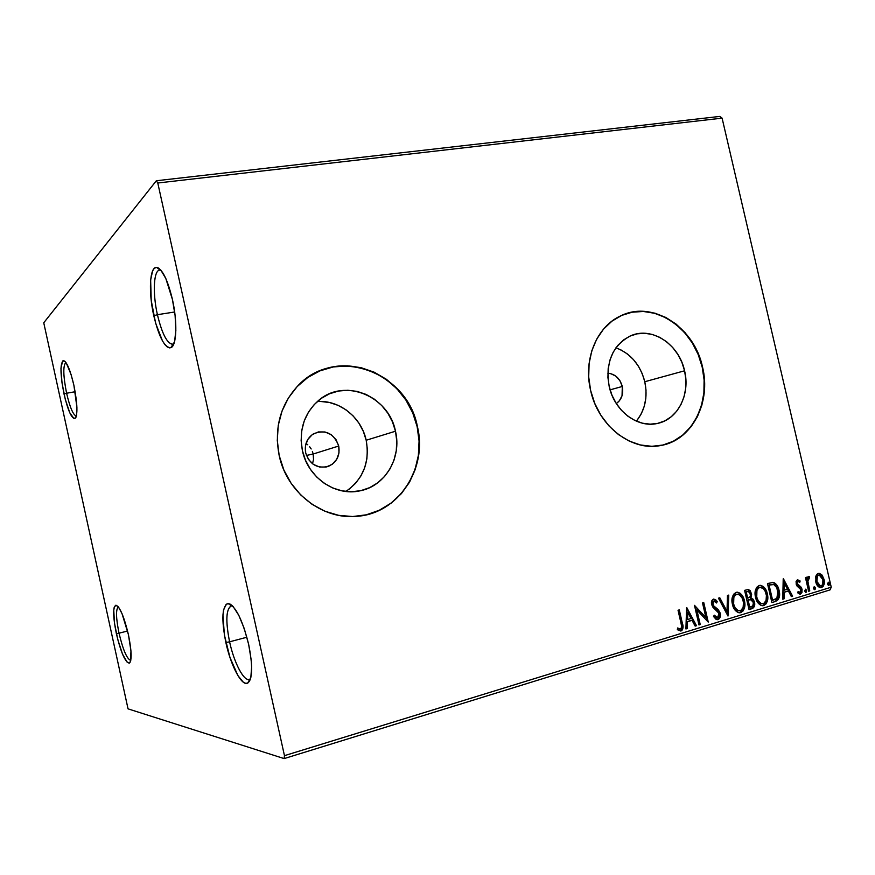 <?xml version="1.0" encoding="UTF-8"?>
<svg xmlns="http://www.w3.org/2000/svg" width="875" height="875" viewBox="0 0 875 875"><rect width="100%" height="100%" fill="white"/><g stroke="black" fill="none" stroke-linecap="round" stroke-linejoin="round"><path stroke-width="1.31" d="M65.898 362.469C62.923 365.455 63.153 375.703 66.598 393.236L64.006 393.947C60.167 374.216 60.003 363.092 63.503 360.577C66.828 361.769 70.295 370.027 73.905 385.328L76.912 407.258L76.617 414.837L76.016 417.2L74.036 418.666L69.792 412.792L65.297 399.372L62.005 382.823L60.966 368.452L62.573 360.981L64.914 361.309L66.347 363.147L71.061 374.467L73.905 385.328C77.58 404.217 77.897 415.33 74.845 418.655C71.422 418.316 67.802 410.08 64.006 393.947L66.598 393.236C63.153 375.703 62.923 365.455 65.898 362.469M75.162 391.727L66.598 393.236L75.162 391.727M118.355 606.911C115.741 609.252 115.959 618.012 119.022 633.194L116.375 633.719C112.952 616.612 112.798 607.097 115.905 605.183C119.886 606.758 124.064 616.591 128.428 634.681L130.966 651L130.517 661.423L129.719 662.889L127.312 662.473L122.511 654.106L117.698 639.286L114.439 622.847L113.761 610.061L114.177 607.403L115.938 605.172L118.705 607.37L122.052 613.725L128.428 634.681C131.688 650.967 132.005 660.45 129.347 663.152C125.267 662.473 120.947 652.663 116.375 633.719L119.022 633.194C115.959 618.012 115.741 609.252 118.355 606.911M127.575 631.017L119.022 633.194L127.575 631.017M232.542 605.927L231.678 605.839C226.067 608.311 225.378 620.309 229.589 641.823L225.859 642.523C221.287 619.248 222.009 606.255 228.025 603.531C235.408 605.598 242.288 619.205 248.642 644.361L251.191 659.958L251.639 666.892L250.819 677.655L249.583 681.067L247.877 682.992L245.766 683.375L243.337 682.216L237.934 675.642L229.972 657.497L224.394 634.955L222.939 615.103L223.497 610.236L226.144 604.319L228.134 603.531L230.486 604.264L233.122 606.528L238.798 615.311L244.267 628.622L248.642 644.361C252.919 665.962 252.591 678.88 247.68 683.102C241.795 686.634 230.781 665.678 225.859 642.523L229.589 641.823C225.509 621.217 226.023 609.252 231.12 605.927L232.542 605.927M246.892 637.219L229.589 641.823L246.892 637.219M160.989 270.288L160.158 270.123C153.639 269.205 152.392 292.775 157.412 314.694L153.792 315.755C148.356 292.042 149.625 266.492 156.647 267.422C162.378 268.997 167.639 279.694 172.441 299.512L175.109 315.623L175.853 330.411L174.595 341.512L171.566 347.277L169.542 347.889L167.289 346.97L164.883 344.586L162.433 340.834L155.608 323.094L151.222 300.453L150.642 280.033L152.578 271.009L154.175 268.483L156.122 267.444L158.342 267.958L160.77 270.036L165.845 278.567L172.441 299.512C177.647 322.372 176.641 346.216 170.778 347.714C164.653 347.856 158.988 337.203 153.792 315.755L157.412 314.694C152.567 293.486 153.519 270.517 159.611 270.134L160.989 270.288M174.661 311.992L157.412 314.694L174.661 311.992M622.3 386.466C623.645 393.958 621.644 399.656 616.306 403.561L619.347 400.848L622.048 395.697L622.3 386.466L610.072 389.845L622.3 386.466L619.894 380.636L615.803 376.13L610.652 373.592L607.852 373.209C615.114 373.975 619.927 378.383 622.3 386.466M338.734 446.009C340.167 455.634 336.722 462.427 328.409 466.353C317.286 468.934 309.706 464.472 305.681 452.955L305.441 445.933L307.792 439.48L312.342 434.558L318.38 431.933L324.997 431.977L331.177 434.667L336 439.589L338.734 446.009L338.986 452.944L336.7 459.364L332.227 464.308L326.211 466.998L319.583 467.031L313.338 464.373L308.459 459.43L305.681 452.955C304.292 444.642 306.884 438.277 313.447 433.836C325.456 429.177 333.889 433.234 338.734 446.009L313.173 454.016L338.734 446.009M313.523 459.408L313.173 454.016L313.523 459.408L312.517 463.783L313.523 459.408M345.855 491.466C363.202 479.259 369.983 462.186 366.188 440.245L395.478 431.222C401.953 457.548 385.35 486.117 360.008 490.831C335.541 496.541 307.858 477.586 302.411 450.669L301.131 440.617L301.744 430.577L304.227 420.962L308.459 412.158L314.278 404.502L321.42 398.278L329.613 393.739L338.527 391.037L347.823 390.25L357.12 391.398L366.089 394.417L374.391 399.186L381.73 405.519L387.822 413.164L392.459 421.838L395.478 431.222L396.758 440.967L396.266 450.734L394.002 460.141L390.031 468.847L384.519 476.525L377.639 482.88L369.644 487.648L360.828 490.656L351.542 491.75L342.114 490.875L332.938 488.064L324.363 483.394L316.739 477.039L310.373 469.263L305.528 460.348L302.411 450.669C298.714 430.205 304.084 413.47 318.544 400.477C344.498 377.541 388.894 396.058 395.478 431.222L366.188 440.245C361.43 417.408 339.544 399.842 317.308 401.538M636.344 421.159C645.105 410.178 647.927 397.042 644.798 381.73L684.578 370.792C690.452 394.341 677.819 419.442 657.497 423.423C637.602 428.356 614.337 410.878 609.208 386.542L607.928 377.53L608.18 368.572L609.962 360.03L613.189 352.231L617.717 345.472L623.383 340.036L629.945 336.109L637.142 333.834L644.689 333.277L652.302 334.458L659.695 337.312L666.586 341.72L672.722 347.517L677.884 354.473L681.888 362.327L684.578 370.792L685.869 379.553L685.694 388.292L684.064 396.681L681.034 404.403L676.714 411.173L671.245 416.73L664.847 420.853L657.738 423.369L650.191 424.167L642.491 423.205L634.955 420.514L627.856 416.183L621.502 410.364L616.142 403.298L611.986 395.248L609.208 386.542C605.314 362.217 612.511 345.286 630.798 335.737C651.919 326.244 679.098 344.334 684.578 370.792L644.798 381.73C640.303 364.755 630.678 353.445 615.913 347.812M661.019 445.462C691.852 440.059 711.025 402.336 702.198 367.106L702.527 367.019C711.495 402.708 691.655 440.869 660.253 445.605C631.247 451.456 598.073 425.731 590.614 390.414L594.759 403.419L600.994 415.439L609.022 425.983L618.538 434.623L629.147 441.033L640.391 444.97L651.853 446.316L663.053 445.025L673.575 441.208L683.036 435.028L691.075 426.738L697.419 416.675L701.848 405.234L704.211 392.842L704.441 379.947L702.527 367.019L698.567 354.539L692.672 342.934L685.081 332.653L676.036 324.056L665.875 317.483L654.948 313.184L643.672 311.358L632.472 312.091L621.753 315.383L611.964 321.147L603.487 329.175L596.673 339.194L591.806 350.798L589.105 363.552L588.7 376.939L590.614 390.414C583.1 359.363 596.739 326.517 620.747 315.842C652.444 299.917 694.28 326.987 702.527 367.019L702.198 367.106C694.236 328.967 655.747 302.039 624.444 314.289M362.272 515.638C401.231 509.742 427 466.441 417.156 426.694L417.408 426.617C427.919 468.53 398.409 513.844 356.694 516.327C322.47 519.837 286.77 492.428 279.18 455.503L283.85 469.984L291.123 483.306L300.672 494.911L312.102 504.339L324.931 511.241L338.647 515.342L352.68 516.534L366.472 514.795L379.52 510.234L391.311 503.059L401.439 493.577L409.533 482.18L415.319 469.284L418.611 455.383L419.311 440.989L417.408 426.617L412.956 412.781L406.142 399.984L397.173 388.675L386.389 379.291L374.161 372.181L360.916 367.62L347.145 365.816L333.364 366.877L320.086 370.792L307.847 377.442L297.139 386.619L288.4 397.983L282.002 411.086L278.239 425.436L277.288 440.453L279.18 455.503C274.083 428.717 280.055 405.759 297.095 386.662C334.173 344.892 407.312 371.219 417.408 426.617L417.156 426.694C408.286 381.5 356.475 352.209 316.805 372.247M284.145 758.592L830.036 589.892L831.25 587.191L284.462 755.661L157.784 183.006L722.094 118.136L831.25 587.191L722.094 118.136L719.873 116.408L156.341 180.753L43.75 322.788L128.045 708.859L284.145 758.592L284.462 755.661L157.784 183.006L156.341 180.753L43.75 322.788L128.045 708.859L284.145 758.592L284.462 755.661L831.25 587.191L830.036 589.892L284.145 758.592M815.719 576.636L816.091 583.012L819.558 587.497L821.527 587.584L823.189 586.381L824.337 581.777L822.544 575.75L819.175 573.333L817.37 573.88L816.091 575.553L815.752 581.82C816.441 584.97 817.994 586.928 820.422 587.716L821.527 587.584C824.108 585.911 824.939 583.155 824.009 579.305L821.789 574.788L819.208 573.333L818.234 573.453L815.719 576.636M808.631 591.281L809.769 590.931L807.756 580.573L809.484 576.592L807.887 576.811L807.056 579.239L806.586 577.216L805.448 577.566L808.631 591.281L809.769 590.931L807.789 581.569L809.277 578.211L809.484 576.592L808.806 576.352L807.056 579.239L806.586 577.216L805.448 577.566L808.631 591.281M797.475 579.709L796.086 581.416L796.272 584.522L797.387 586.458L800.362 588.492L801.03 590.527L800.056 592.364L798.142 591.402L797.781 592.878L800.209 594.092L801.905 592.681L802.069 589.302L800.997 587.048L797.486 584.194L797.497 581.7L798.438 581.383L799.739 582.378L800.133 581L797.475 579.709L800.133 581L797.475 579.709L796.13 583.975L796.994 585.987L800.942 589.728L800.056 592.364L798.142 591.402L797.781 592.878L800.57 594.016L802.069 589.302L801.194 587.289L797.256 583.559L797.934 581.372L799.739 582.378L800.133 581L799.192 581.831L799.422 581.022L797.475 579.709M775.414 601.486L778.378 599.495L779.439 596.411L779.395 592.134L777.897 586.884L775.567 583.548L773.555 582.422L767.473 583.516L771.881 602.569L775.414 601.486C779.286 599.539 780.511 595.864 779.078 590.45C778.345 586.513 776.508 583.833 773.555 582.422L767.473 583.516L771.881 602.569L775.414 601.486M749.033 609.58L753.572 607.731L754.688 605.106L754.513 602.066L753.244 599.298L750.936 597.909L751.636 594.562L750.269 590.734L748.322 589.498L744.592 590.352L749.033 609.58L752.128 608.628C754.425 607.425 755.223 605.238 754.513 602.066L750.936 597.909L751.45 593.381L748.366 589.498L744.592 590.352L749.033 609.58M727.989 616.044L728.766 595.088L727.453 595.481L727.016 611.33L719.786 597.767L718.452 598.172L727.989 616.044L728.766 595.088L727.453 595.481L727.016 611.33L719.786 597.767L718.452 598.172L727.989 616.044M700.23 624.564L696.872 609.984L708.247 622.103L703.752 602.569L702.516 602.93L705.873 617.509L694.477 605.336L698.983 624.947L700.23 624.564L698.939 624.739L700.23 624.564L696.872 609.984L708.247 622.103L703.752 602.569L702.516 602.93L705.873 617.509L694.477 605.336L698.983 624.947L700.23 624.564M681.045 623.383L681.614 626.467L681.045 628.633L679.809 629.027L677.633 627.977L677.337 629.694L680.958 631.017L682.478 629.792L683.025 627.67L679.295 609.875L678.037 610.258L681.045 623.383C681.986 625.68 681.789 627.55 680.477 629.005L677.633 627.977L677.337 629.694L680.958 631.017C683.2 629.223 683.67 626.62 682.347 623.197L679.295 609.875L678.037 610.258L681.045 623.383M686.591 607.698L685.913 628.961L687.269 628.545L687.487 621.72L692.048 620.331L695.155 626.117L696.5 625.702L686.798 607.633L685.913 628.961L687.269 628.545L687.487 621.72L692.048 620.331L695.155 626.117L696.5 625.702L686.591 607.698M713.661 599.08L717.27 601.508L713.442 599.134C711.648 600.217 711.047 602.011 711.648 604.527L712.961 607.305L718.145 611.888L718.988 613.67L717.522 617.652L714.284 615.169L713.519 616.459L717.052 619.697L718.441 619.478L720.169 617.072L719.95 612.445L718.047 609.47L713.737 605.894L712.742 603.181L713.891 601.136L716.592 602.984L717.27 601.508L715.586 599.67L713.442 599.134L711.911 600.567L711.452 602.908L712.961 607.305L718.845 613.189L718.933 616.077L717.927 617.466L716.548 617.564L714.284 615.169L713.519 616.459L716.056 619.336L718.08 619.62L717.019 619.697M732.43 604.417L734.398 609.252L737.909 612.489L740.786 612.642L743.203 610.837L744.822 605.992L744.603 601.552L743.291 597.319L740.075 593.206L736.739 592.233L733.611 594.223L732.113 598.325L732.43 604.417C733.359 608.781 735.558 611.581 738.992 612.795L740.786 612.642C744.548 610.138 745.763 606.145 744.417 600.688C743.477 596.17 741.234 593.348 737.669 592.222L736.017 592.386C732.277 594.923 731.084 598.927 732.43 604.417M755.552 597.406L757.498 602.208L760.955 605.413L763.788 605.577L766.161 603.794L767.736 599.003L767.506 594.606L766.216 590.406L763.044 586.327L759.752 585.353L756.689 587.322L755.223 591.369L755.552 597.406C756.492 601.781 758.669 604.559 762.103 605.73L763.788 605.577C767.473 603.105 768.655 599.156 767.331 593.742C766.38 589.225 764.137 586.425 760.594 585.342L759.052 585.506C755.377 588.011 754.217 591.97 755.552 597.406M783.213 578.812L782.764 599.222L784.033 598.839L784.175 592.288L788.397 590.997L791.35 596.597L792.608 596.203L783.398 578.747L782.764 599.222L784.033 598.839L784.175 592.288L788.397 590.997L791.35 596.597L792.608 596.203L783.213 578.812M804.716 591.062L805.591 592.32L806.411 592.069L806.619 590.483L805.755 589.225L804.672 590.789L806.028 592.342L806.619 590.483L805.569 589.181L804.716 591.062M813.444 588.394L814.308 589.641L815.117 589.389L815.325 587.814L814.461 586.567L813.389 588.12L814.745 589.663L815.325 587.814L814.275 586.523L813.444 588.394M827.531 584.073L828.384 585.32L829.194 585.069L829.391 583.505L828.538 582.258L827.477 583.8L828.822 585.342L829.391 583.505L828.341 582.214L827.531 584.073M312.375 451.413L313.173 454.016L312.375 451.413M309.641 446.753L311.194 448.973L309.641 446.753M306.031 443.417L307.781 444.795L306.031 443.417M366.242 514.828L379.28 510.267L391.07 503.103L401.198 493.631L409.281 482.223L415.067 469.339L418.37 455.448L419.07 441.055L417.156 426.694L412.716 412.858L405.891 400.061L396.944 388.773L386.159 379.389L373.931 372.28L360.697 367.719L346.927 365.914L333.145 366.975L319.878 370.891M662.736 445.091L673.258 441.273L682.708 435.094L690.747 426.803L697.091 416.752L701.52 405.311L703.883 392.919L704.112 380.023L702.198 367.106L698.239 354.627L692.355 343.033L684.753 332.752L675.719 324.166L665.558 317.592L654.642 313.294L643.366 311.467L632.166 312.2M637.033 420.328L641.244 413.853L644.197 406.459L645.805 398.442L646.012 390.097L644.798 381.73L642.228 373.658L638.389 366.166L633.423 359.548L627.506 354.036L620.856 349.858M348.961 489.355L355.567 483.306L360.872 476L364.689 467.72L366.887 458.784L367.391 449.509L366.188 440.245L363.322 431.331L358.892 423.106L353.073 415.855L346.062 409.872L338.122 405.366L329.547 402.522L320.644 401.461M678.672 610.061L681.691 623.186L682.347 623.197L681.691 623.186C683.003 626.598 682.544 629.212 680.291 631.006L681.811 629.781L682.347 626.916L678.672 610.061M678.923 628.95L679.842 629.027M686.569 608.431L695.833 625.691L696.5 625.702L695.056 625.931L695.833 625.691L686.569 608.431M691.381 620.32L686.831 621.709L687.487 621.72L686.831 621.709L686.602 628.523L687.269 628.545L685.913 628.742L686.602 628.523L686.831 621.709L691.381 620.32M687.127 612.402L686.897 619.533L687.564 619.533L686.897 619.533L687.127 612.402L687.783 612.402L691.053 618.483L687.564 619.533L687.783 612.402L687.127 612.402M694.597 605.839L705.873 617.509L694.597 605.839M703.117 602.755L707.47 621.633L703.117 602.755M696.205 609.984L696.872 609.984L696.205 609.984L699.552 624.553L696.205 609.984M716.352 617.695L713.967 615.705L716.603 617.684M713.891 601.136L713.213 601.136L712.173 604.078L712.852 604.078L713.891 601.136L713.213 601.136L714.394 601.092L716.592 602.984L717.27 601.508L716.166 602.448L716.592 601.508L714.908 599.67M714.175 606.375L712.173 604.078L714.175 606.375M720.212 613.331L716.133 607.852L715.455 607.852L719.534 613.32C720.18 616.241 719.469 618.341 717.391 619.609L718.08 619.62C720.147 618.341 720.858 616.252 720.212 613.331M717.062 619.686L719.48 617.072L718.911 611.603M718.473 610.827L712.677 605.358L712.064 603.192L713.213 601.136M713.409 601.103L714.098 601.092M714.558 599.43L713.88 599.134M719.195 597.953L726.327 611.33L727.016 611.33L726.327 611.33L719.195 597.953M728.077 595.295L727.53 615.18L728.077 595.295M737.669 592.222L736.98 592.233C740.534 593.37 742.788 596.181 743.728 600.688L744.417 600.688L743.728 600.688C745.062 606.145 743.859 610.138 740.097 612.642L739.211 612.817M739.386 612.795L742.514 610.837L744.198 604.22L742.602 597.33L739.047 592.987M738.227 592.55L737.658 592.353M738.445 610.816L739.003 610.805M737.789 610.695L735.317 608.978L733.119 604.734L732.616 599.747L733.917 595.853M734.322 595.35L735.558 594.464M737.013 594.245L737.734 594.234C740.633 595.131 742.459 597.395 743.225 601.038C744.319 605.456 743.345 608.661 740.294 610.673L738.916 610.794C736.137 609.809 734.377 607.567 733.633 604.045L732.944 604.045C733.688 607.567 735.448 609.809 738.227 610.794L738.916 610.794M733.633 604.045C732.55 599.638 733.512 596.4 736.52 594.355L735.831 594.366C732.823 596.411 731.861 599.638 732.944 604.045L733.633 604.045L733.852 597.275L735 595.339L737.1 594.234L739.703 595.033L742.317 598.358L743.487 602.459L743.116 607.502L740.841 610.455L737.997 610.52L735.197 607.917L733.633 604.045M749.077 590.188L747.644 589.509L751.45 593.381L750.75 593.392L750.247 597.909L753.812 602.077C754.523 605.238 753.736 607.425 751.428 608.628L748.989 609.383L753.156 607.381L753.998 603.072L752.544 599.309L750.247 597.909L750.936 594.573L749.656 590.855M748.027 599.922L749.481 599.583M749.077 607.25L747.425 600.108L750.663 599.572L753.32 602.427C753.758 604.811 753.025 606.277 751.133 606.823L749.077 607.25L749.766 607.239L748.114 600.097L747.425 600.108L749.077 607.25M747.928 591.5L749.908 592.714L750.378 595.58L749.809 597.089L747.666 598.128L746.244 591.97L745.544 591.981L746.966 598.139L747.666 598.128L746.244 591.97L747.928 591.5L745.544 591.981L748.409 591.489L750.269 593.775C750.717 596.028 750.05 597.417 748.267 597.942L746.966 598.139L745.544 591.981L746.791 591.609M747.009 591.555L747.698 591.5M760.594 585.342L759.894 585.353C763.438 586.447 765.68 589.247 766.62 593.753L767.331 593.742L766.62 593.753C767.955 599.167 766.773 603.105 763.087 605.577L762.267 605.752M762.387 605.73L765.461 603.794L767.091 597.253L765.516 590.428L762.005 586.108M761.206 585.681L760.638 585.484M762.048 603.75L761.294 603.75L762.048 603.75M760.812 603.652L757.575 600.895L755.781 595.645L756.23 590.352L758.581 587.562M759.992 587.355L760.692 587.344C763.569 588.208 765.384 590.461 766.15 594.092C767.244 598.467 766.281 601.65 763.295 603.63L761.994 603.75C759.237 602.798 757.477 600.567 756.733 597.045L756.033 597.056C756.787 600.578 758.538 602.809 761.294 603.75L761.994 603.75M756.733 597.045C755.661 592.67 756.602 589.477 759.555 587.453L758.855 587.464C755.902 589.488 754.961 592.681 756.033 597.056L756.733 597.045L756.93 590.341L758.505 588L760.113 587.344L763.273 588.612L765.253 591.434L766.413 595.492L766.062 600.491L763.842 603.411L761.031 603.477L758.275 600.884L756.733 597.045M772.1 582.334L772.844 582.444C775.797 583.855 777.634 586.523 778.367 590.461L779.078 590.45L778.367 590.461C779.8 595.875 778.586 599.55 774.703 601.486L775.37 601.256M776.016 600.961L778.575 597.253L778.542 591.303L776.453 585.517L774.867 583.57L772.362 582.356M772.242 584.38L768.392 585.134L773.358 584.413C775.797 585.43 777.317 587.562 777.908 590.8L776.869 598.423L771.892 600.261L772.603 600.25L769.092 585.113L768.392 585.134L771.892 600.261L768.392 585.134L770.897 584.478M783.191 579.72L791.886 596.214L792.608 596.203L791.252 596.411L791.886 596.214L783.191 579.72M787.686 591.019L783.464 592.298L784.175 592.288L783.464 592.298L783.322 598.85L784.033 598.839L782.775 599.014L783.464 592.298L787.686 591.019M783.65 583.363L783.508 590.209L784.219 590.188L783.508 590.209L783.65 583.363L784.361 583.341L787.456 589.214L784.219 590.188L784.361 583.341L783.65 583.363M797.639 581.383L796.545 583.581L797.256 583.559L796.545 583.581L797.103 584.752L801.194 587.289L800.483 587.311L801.347 589.312L802.069 589.302L801.347 589.312L799.859 594.027L800.57 594.016L799.663 594.081L801.434 591.861L801.008 588.252L796.545 583.581L796.786 581.722L798.077 581.35M798.011 591.981L799.334 592.375M799.072 592.419L798.306 592.189M805.427 589.542L806.619 590.483L805.897 590.494L805.492 592.266L805.711 589.947M805.908 577.423L806.334 579.261L807.056 579.239L806.334 579.261L805.908 577.423M808.38 576.439L809.484 576.592L808.763 576.614L808.577 578.112L808.38 576.439M808.248 578.134L807.067 581.58L807.789 581.569L807.067 581.58L807.975 586.338L808.697 586.327L807.975 586.338L809.047 590.953L809.769 590.931L808.587 591.095L807.133 582.192L807.811 578.233M814.133 586.873L815.325 587.814L814.603 587.836L814.198 589.597L814.406 587.278M818.595 573.377L821.789 574.788L821.067 574.809L823.288 579.327L824.009 579.305L823.288 579.327C824.206 583.177 823.375 585.933 820.794 587.606L822.664 586.086M823.014 585.364L823.123 578.692L821.461 575.28L819.295 573.53M820.05 585.998L816.058 581.044L816.178 577.27L818.081 575.116M818.934 585.812L816.747 583.253L816.156 581.503L816.878 581.481L816.156 581.503C815.434 578.616 816.025 576.505 817.895 575.159L819.273 575.061L822.894 579.655C823.605 582.52 823.025 584.609 821.133 585.911L820.422 585.987L816.878 581.481C816.167 578.594 816.747 576.483 818.628 575.138L818.923 575.072M828.198 582.575L829.391 583.505L828.658 583.527L828.275 585.266L828.472 582.98M691.053 618.483L687.564 619.533L687.783 612.402L691.053 618.483M748.716 599.911L751.57 599.834L753.397 602.798L752.763 605.927L749.766 607.239L748.114 600.097L748.716 599.911M769.092 585.113L773.795 584.533L776.847 587.716L778.203 595.459L777.372 597.822L775.425 599.309L772.603 600.25L769.092 585.113M787.456 589.214L784.219 590.188L784.361 583.341L787.456 589.214M822.894 579.655L822.752 584.205L821.483 585.769L819.667 585.791L816.878 581.481L817.414 576.1L818.628 575.138L820.105 575.291L822.894 579.655M173.884 343.744L172.638 344.291C167.07 343.547 161.984 333.681 157.412 314.694C162.236 334.523 167.486 344.334 173.162 344.148L173.884 343.744M250.545 678.683L249.287 679.405C243.72 681.406 234.008 662.495 229.589 641.823C234.15 663.228 244.366 682.522 249.812 679.197L250.545 678.683M130.78 660.417C126.973 659.127 123.058 650.048 119.022 633.194C123.058 650.048 126.973 659.127 130.78 660.417M76.366 416.084C73.205 415.144 69.945 407.531 66.598 393.236C69.945 407.531 73.205 415.144 76.366 416.084M156.341 180.753L719.873 116.408L722.094 118.136L157.784 183.006L156.341 180.753M306.414 455.438L313.173 454.016L306.414 455.438M65.538 361.987L63.503 360.577M117.994 606.462L115.905 605.183M231.678 605.839L228.025 603.531M232.247 605.631L231.612 605.795M160.158 270.123L156.647 267.422M160.727 269.981L160.092 270.069M328.409 466.353L325.828 467.075M716.964 617.695L716.286 617.684M748.366 589.498L747.677 589.52M772.975 582.334L772.275 582.345M799.663 592.408L798.941 592.419M808.795 578.112L808.172 578.123M820.422 585.987L819.7 586.009M173.742 344.105L173.13 344.214M173.162 344.148L170.778 347.714M250.414 679.098L249.78 679.273M249.812 679.197L247.68 683.102M130.637 660.986L129.347 663.152M76.213 416.653L74.845 418.655"/></g></svg>
